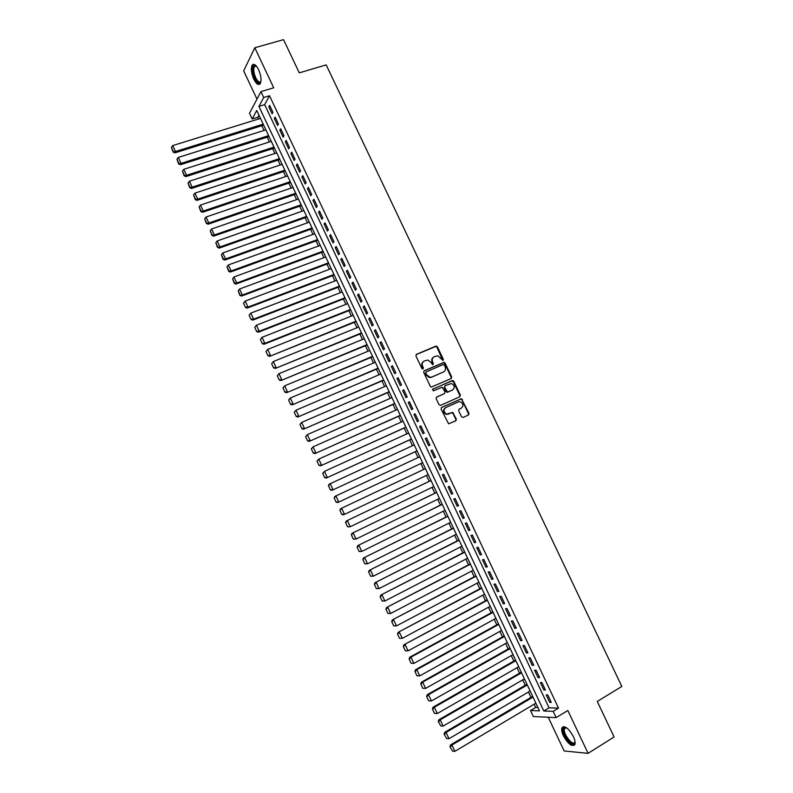<?xml version="1.0" encoding="UTF-8"?>
<svg xmlns="http://www.w3.org/2000/svg" width="793" height="793" viewBox="0 0 793 793"><rect width="100%" height="100%" fill="white"/><g stroke="black" fill="none" stroke-linecap="round" stroke-linejoin="round"><path stroke-width="1.19" d="M442.95 360.389L443.307 359.249L437.429 346.858L435.803 346.144L416.474 354.352L415.948 355.988L421.866 368.487L423.016 368.993L423.383 367.833L422.619 366.217C421.747 363.848 422.302 362.104 424.285 360.974L427.833 360.042L431.114 362.56L432.591 364.721L433.384 363.521L432.621 361.915C431.749 359.556 432.304 357.812 434.267 356.701L437.756 355.77L442.95 360.389M442.772 360.438L436.923 347.205L435.882 346.412L416.067 354.659M422.857 369.032L422.134 366.554L422.619 366.217M432.859 364.721L432.126 362.242L432.621 361.915M573.369 736.538C568.512 728.123 564.695 725.218 561.93 727.835C561.325 729.659 561.821 732.306 563.407 735.795C568.224 744.191 572.04 747.095 574.856 744.508C575.46 742.684 574.965 740.028 573.369 736.538M258.587 69.645C255.97 64.659 253.8 63.192 252.075 65.254C250.727 68.614 251.302 73.253 253.78 79.161C256.387 84.157 258.558 85.614 260.302 83.552C261.64 80.212 261.075 75.583 258.587 69.645M461.506 416.751L463.132 417.435L468.465 414.987L468.96 413.331L461.447 398.73L441.602 407.443L441.086 409.119L448.6 423.839L455.846 420.776L456.352 419.11L452.605 412.39L446.786 414.115C443.515 412.221 443.138 410.05 445.686 407.612L458.314 401.912L460.099 401.724C463.409 403.568 463.806 405.729 461.288 408.197L459.197 409.148L458.691 410.804L461.506 416.751M553.177 711.331L556.141 717.606L533.322 716.555L530.477 710.518L539.478 710.845L256.744 110.475L252.174 118.99L249.498 113.31L260.927 91.621L263.702 97.509L258.924 106.411L543.77 710.994L553.177 711.331L558.52 708.119L269.521 95.755L263.702 97.509M260.927 91.621L273.714 87.795L254.801 47.758L283.547 39.65L299.288 72.867L326.181 64.887L621.821 686.46L597.258 701.428L614.099 736.965L588.089 753.35L567.847 710.508L556.141 717.606M451.177 378.548L451.683 376.913L445.141 363.125L444.13 362.342L424.245 370.757L423.72 372.403L430.302 386.32L431.283 387.093L451.177 378.548M453.765 381.294L460.317 395.102L459.811 396.748L440.63 405.382L438.995 404.678L436.17 398.71L436.685 397.055L444.516 393.566L445.022 391.911L442.187 387.202L433.374 390.88L432.591 389.234L452.783 380.521L453.765 381.294L453.249 381.611L459.791 395.4L460.317 395.102M548.25 717.239L564.14 750.971L588.089 753.35M254.801 47.758L243.669 70.884L256.982 99.115M272.941 112.358L269.64 105.35L268.827 106.817L272.118 113.805L272.941 112.358M278.462 124.045L275.151 117.027L274.319 118.474L277.619 125.472L278.462 124.045M283.983 135.752L280.672 128.734L279.83 130.141L283.131 137.149L283.983 135.752M289.514 147.478L286.194 140.44L285.331 141.828L288.642 148.836L289.514 147.478M295.046 159.215L291.725 152.167L290.853 153.525L294.163 160.543L295.046 159.215M300.587 170.961L297.266 163.903L296.374 165.231L299.695 172.269L300.587 170.961M306.138 182.727L302.807 175.659L301.905 176.958L305.226 184.006L306.138 182.727M311.689 194.503L308.358 187.435L307.446 188.704L310.767 195.752L311.689 194.503M317.259 206.289L313.919 199.212L312.987 200.451L316.318 207.508L317.259 206.289M322.82 218.095L319.48 211.017L318.538 212.227L321.869 219.294L322.82 218.095M328.401 229.92L325.051 222.823L324.099 224.003L327.43 231.08L328.401 229.92M333.982 241.756L330.631 234.649L329.66 235.799L333.001 242.886L333.982 241.756M339.573 253.601L336.222 246.494L335.231 247.614L338.571 254.712L339.573 253.601M345.173 265.467L341.813 258.349L340.812 259.44L344.162 266.537L345.173 265.467M350.774 277.342L347.413 270.215L346.392 271.275L349.743 278.393L350.774 277.342M356.384 289.237L353.014 282.1L351.983 283.131L355.343 290.258L356.384 289.237M361.995 301.142L358.624 293.995L357.584 295.006L360.944 302.133L361.995 301.142M367.625 313.066L364.245 305.91L363.184 306.881L366.554 314.018L367.625 313.066M373.255 325.001L369.875 317.834L368.795 318.786L372.165 325.933L373.255 325.001M378.895 336.956L375.505 329.779L374.415 330.701L377.785 337.848L378.895 336.956M384.536 348.92L381.146 341.733L380.045 342.626L383.416 349.782L384.536 348.92M390.186 360.894L386.796 353.708L385.676 354.56L389.056 361.737L390.186 360.894M395.846 372.898L392.446 365.692L391.316 366.525L394.696 373.701L395.846 372.898M401.506 384.902L398.106 377.696L396.956 378.489L400.346 385.676L401.506 384.902M407.186 396.926L403.776 389.71L402.606 390.473L406.006 397.67L407.186 396.926M412.856 408.97L409.456 401.744L408.266 402.477L411.666 409.684L412.856 408.97M418.545 421.024L415.135 413.787L413.936 414.491L417.336 421.707L418.545 421.024M424.235 433.087L420.825 425.841L419.606 426.515L423.016 433.741L424.235 433.087M429.935 445.17L426.515 437.914L425.286 438.559L428.706 445.795L429.935 445.17M435.644 457.274L432.225 450.008L430.976 450.622L434.395 457.858L435.644 457.274M441.364 469.387L437.934 462.111L436.675 462.696L440.095 469.942L441.364 469.387M447.083 481.51L443.644 474.234L442.375 474.779L445.795 482.045L447.083 481.51M452.813 493.652L449.373 486.367L448.085 486.882L451.504 494.158L452.813 493.652M458.542 505.805L455.103 498.51L453.794 499.005L457.224 506.281L458.542 505.805M464.282 517.978L460.842 510.682L459.514 511.138L462.953 518.424L464.282 517.978M470.031 530.17L466.581 522.855L465.243 523.281L468.693 530.576L470.031 530.17M475.79 542.372L472.341 535.047L470.983 535.444L474.432 542.749L475.79 542.372M481.549 554.594L478.1 547.259L476.732 547.626L480.181 554.941L481.549 554.594M487.328 566.826L483.859 559.481L482.481 559.818L485.931 567.144L487.328 566.826M493.097 579.068L489.638 571.723L488.23 572.021L491.69 579.356L493.097 579.068M498.886 591.33L495.417 583.975L493.999 584.243L497.459 591.588L498.886 591.33M504.675 603.612L501.206 596.247L499.768 596.485L503.238 603.84L504.675 603.612M510.474 615.903L506.995 608.528L505.547 608.737L509.017 616.102L510.474 615.903M516.283 628.215L512.803 620.83L511.336 621.008L514.816 628.373L516.283 628.215M522.101 640.536L518.612 633.141L517.125 633.29L520.605 640.665L522.101 640.536M527.92 652.877L524.421 645.472L522.934 645.591L526.413 652.976L527.92 652.877M533.748 665.238L530.249 657.823L528.743 657.903L532.222 665.297L533.748 665.238M539.577 677.609L536.078 670.184L534.551 670.234L538.041 677.638L539.577 677.609M545.425 689.989L541.916 682.555L540.37 682.575L543.869 689.989L545.425 689.989M269.521 95.755L264.674 104.666L549.053 707.832L558.52 708.119M546.208 694.936L549.708 702.36L551.274 702.39L547.765 694.946L546.208 694.936M258.954 115.163L257.814 117.255L258.627 118.98M261.799 125.72L264.029 130.458M267.191 137.179L269.442 141.957M272.594 148.648L274.864 153.465M277.996 160.127L280.286 164.994M283.408 171.625L285.718 176.532M288.83 183.143L291.16 188.08M294.262 194.662L296.602 199.648M299.695 206.2L302.054 211.225M305.127 217.748L307.515 222.813M310.578 229.316L312.977 234.421M316.02 240.894L318.449 246.038M321.482 252.491L323.921 257.675M326.944 264.099L329.412 269.323M332.416 275.716L334.904 280.98M337.897 287.353L340.395 292.657M343.379 299.001L345.897 304.353M348.87 310.658L351.408 316.05M354.372 322.335L356.929 327.767M359.873 334.031L362.451 339.503M365.385 345.728L367.982 351.249M370.896 357.455L373.513 363.006M376.427 369.181L379.064 374.782M381.958 380.927L384.615 386.568M387.49 392.684L390.166 398.373M393.031 404.46L395.727 410.189M398.582 416.256L401.298 422.025M404.143 428.051L406.878 433.86M409.703 439.867L412.459 445.725M415.274 451.703L418.05 457.601M420.855 463.548L423.64 469.476M426.446 475.433L429.231 481.341M432.056 487.348L434.822 493.226M437.667 499.273L440.422 505.121M443.287 511.207L446.033 517.026M448.917 523.162L451.643 528.951M454.558 535.126L457.264 540.885M460.198 547.111L462.894 552.84M465.838 559.105L468.524 564.804M471.498 571.119L474.164 576.789M477.158 583.142L479.815 588.783M482.828 595.176L485.475 600.797M488.498 607.23L491.135 612.82M494.188 619.303L496.805 624.864M499.877 631.387L502.475 636.918M505.567 643.49L508.154 648.981M511.277 655.603L513.844 661.065M516.986 667.726L519.544 673.168M522.696 679.869L525.244 685.281M528.425 692.031L530.953 697.404M534.155 704.204L535.671 707.425L537.892 707.495M535.671 707.425L530.477 710.518M257.814 117.255L252.174 118.99M264.674 104.666L258.924 106.411M549.053 707.832L543.77 710.994M268.827 106.817L270.145 106.411M274.319 118.474L275.637 118.058M279.83 130.141L281.138 129.725M285.331 141.828L286.65 141.402M290.853 153.525L292.161 153.099M296.374 165.231L297.682 164.795M301.905 176.958L303.213 176.522M307.446 188.704L308.745 188.258M312.987 200.451L314.286 200.005M318.538 212.227L319.837 211.761M324.099 224.003L325.388 223.537M329.66 235.799L330.959 235.333M335.231 247.614L336.519 247.138M340.812 259.44L342.1 258.954M346.392 271.275L347.681 270.79M351.983 283.131L353.272 282.635M357.584 295.006L358.862 294.5M363.184 306.881L364.463 306.376M368.795 318.786L370.073 318.271M374.415 330.701L375.694 330.175M380.045 342.626L381.314 342.09M385.676 354.56L386.944 354.025M391.316 366.525L392.585 365.979M396.956 378.489L398.225 377.944M402.606 390.473L403.875 389.918M408.266 402.477L409.535 401.912M413.936 414.491L415.195 413.926M419.606 426.515L420.875 425.95M425.286 438.559L426.545 437.984M430.976 450.622L432.235 450.037M440.095 469.942L441.344 469.347M445.795 482.045L447.044 481.44M451.504 494.158L452.753 493.543M457.224 506.281L458.473 505.666M462.953 518.424L464.202 517.799M468.693 530.576L469.932 529.952M474.432 542.749L475.671 542.115M480.181 554.941L481.41 554.297M485.931 567.144L487.17 566.489M491.69 579.356L492.929 578.702M497.459 591.588L498.698 590.924M503.238 603.84L504.467 603.166M509.017 616.102L510.246 615.418M514.816 628.373L516.035 627.689M520.605 640.665L521.834 639.981M526.413 652.976L527.632 652.282M532.222 665.297L533.441 664.593M538.041 677.638L539.26 676.925M543.869 689.989L545.088 689.276M549.708 702.36L550.917 701.636M433.464 357.187C431.739 358.377 431.293 360.062 432.126 362.242M423.472 361.469C421.747 362.679 421.291 364.364 422.134 366.554M450.999 378.628L451.167 377.23L444.635 363.462L443.624 362.679L423.868 371.035M444.268 365.058L443.138 364.562L426.208 371.897L425.841 373.047L426.654 374.752L429.836 377.25L431.888 377.022L443.436 371.976C445.398 370.846 445.944 369.112 445.071 366.753L444.268 365.058M426 372.036L425.841 373.047M443.634 371.877L431.392 377.339L429.34 377.567L426.168 375.079L425.355 373.374M459.583 396.857L459.791 395.4M436.368 397.273L444.219 393.744M432.314 389.442L452.149 380.59M452.069 390.275L452.585 389.968C455.123 387.47 454.706 385.319 451.316 383.505L445.16 385.666L444.655 387.311L447.48 392.02L452.585 389.968L448.144 391.95M444.932 385.804L444.655 387.311M447.629 392.248L446.013 391.554L444.149 387.618M453.249 381.611L451.633 380.908M461.12 408.286L458.939 409.307M445.17 407.899C442.633 410.338 443 412.499 446.281 414.392L448.679 413.926M455.549 420.914L455.836 419.388L453.011 413.44L451.395 412.747L448.164 414.214M468.157 415.135L468.435 413.619L461.873 399.791L460.921 399.028L441.324 407.632M263.177 124.134L175.511 151.503L172.745 145.565L260.481 118.405M173.34 151.513L171.407 147.359L173.112 152.058L175.511 151.503L174.926 152.871L263.653 125.145M172.745 145.565L171.407 147.359M173.112 152.058L174.926 152.871M260.947 81.401C259.539 84.078 257.556 83.027 255.009 78.269C252.263 71.053 252.233 66.761 254.9 65.373L256.327 65.997M254.365 66.652L256.387 66.067L254.365 66.652C253.284 69.348 253.74 73.065 255.733 77.793C257.814 81.798 259.559 82.968 260.956 81.302L260.966 81.302M253.75 64.273L253.017 65.046C251.678 68.386 252.243 72.996 254.702 78.864C256.407 82.333 258.092 84.117 259.747 84.207M575.034 741.703L574.747 743.011C572.645 748.235 561.157 732.95 563.664 728.351L564.636 727.439L566.48 727.706L564.547 728.658C562.406 733.069 572.942 746.937 574.856 742.139L575.024 741.643M563.278 726.626L562.802 727.379C560.502 731.929 570.454 746.996 574.538 745.073M268.589 135.623L181.042 163.378L178.276 157.44L265.883 129.874M178.871 163.388L176.938 159.234L178.633 163.933L181.042 163.378L180.437 164.726L269.045 136.594M178.276 157.44L176.938 159.234M178.633 163.933L180.437 164.726M274.001 147.111L186.583 175.273L183.807 169.325L271.295 141.362M184.412 175.283L182.469 171.119L184.164 175.808L186.583 175.273L185.968 176.591L274.437 148.053M183.807 169.325L182.469 171.119M184.164 175.808L185.968 176.591M279.423 158.62L192.134 187.188L189.358 181.23L276.707 152.871M189.953 187.188L188.01 183.024L189.705 187.703L192.134 187.188L191.5 188.466L279.85 159.522M189.358 181.23L188.01 183.024M189.705 187.703L191.5 188.466M284.846 170.148L197.685 199.112L194.909 193.145L282.13 164.379M195.504 199.112L193.561 194.939L195.247 199.618L197.685 199.112L197.041 200.361L285.252 171.01M194.909 193.145L193.561 194.939M195.247 199.618L197.041 200.361M290.278 181.676L203.246 211.047L200.46 205.08L287.562 175.907M201.065 211.047L199.122 206.874L200.807 211.543L203.246 211.047L202.582 212.276L290.674 182.519M200.46 205.08L199.122 206.874M200.807 211.543L202.582 212.276M295.72 193.234L208.817 223.002L206.031 217.024L292.994 187.455M206.626 223.002L204.683 218.818L206.358 223.477L208.817 223.002L208.143 224.201L296.096 194.037M206.031 217.024L204.683 218.818M206.358 223.477L208.143 224.201M301.162 204.792L214.388 234.976L211.602 228.989L298.436 199.013M212.197 234.966L210.254 230.783L211.929 235.432L214.388 234.976L213.704 236.136L301.528 205.565M211.602 228.989L210.254 230.783M211.929 235.432L213.704 236.136M306.613 216.37L219.968 246.96L217.173 240.963L303.888 210.581M217.778 246.95L215.825 242.757L217.5 247.406L219.968 246.96L219.264 248.09L306.96 217.104M217.173 240.963L215.825 242.757M217.5 247.406L219.264 248.09M312.075 227.958L225.559 258.954L222.764 252.957L309.339 222.159M223.368 258.944L221.406 254.741L223.081 259.39L225.559 258.954L224.835 260.064L312.402 228.662M222.764 252.957L221.406 254.741M223.081 259.39L224.835 260.064M317.537 239.565L231.15 270.968L228.354 264.961L314.801 233.757M228.959 270.958L226.996 266.755L228.671 271.384L231.15 270.968L230.416 272.049L317.854 240.229M228.354 264.961L226.996 266.755M228.671 271.384L230.416 272.049M323.009 251.183L236.75 283.002L233.955 276.985L320.273 245.374M234.559 282.982L232.597 278.769L234.262 283.398L236.75 283.002L236.007 284.043L323.306 251.817M233.955 276.985L232.597 278.769M234.262 283.398L236.007 284.043M328.49 262.82L242.361 295.046L239.555 289.019L325.745 257.001M240.16 295.026L238.197 290.803L239.863 295.432L242.361 295.046L241.597 296.057L328.768 263.415M239.555 289.019L238.197 290.803M239.863 295.432L241.597 296.057M243.501 303.253L245.473 307.476L243.501 303.253L245.166 301.072L331.226 268.639M333.972 274.457L247.981 307.099L247.198 308.08L334.24 275.022M243.808 302.857L245.166 301.072L247.981 307.099L245.78 307.079M245.473 307.476L247.198 308.08M249.121 315.307L251.084 319.529L249.121 315.307L250.786 313.136L336.718 280.286M339.463 286.124L253.601 319.173L252.808 320.124L339.711 286.65M249.428 314.92L250.786 313.136L253.601 319.173L251.401 319.143M251.084 319.529L252.808 320.124M254.731 327.37L256.704 331.603L254.731 327.37L256.417 325.219L342.209 291.953M344.955 297.791L259.232 331.256L258.429 332.178L345.193 298.287M255.059 327.003L256.417 325.219L259.232 331.256L257.021 331.236M256.704 331.603L258.429 332.178M260.362 339.454L262.334 343.686L260.362 339.454L262.047 337.312L347.711 303.64M350.466 309.488L264.872 343.359L264.049 344.251L350.684 309.944M260.689 339.097L262.047 337.312L264.872 343.359L262.661 343.329M262.334 343.686L264.049 344.251M265.992 351.557L267.965 355.789L265.992 351.557L267.687 349.416L353.222 315.336M355.978 321.185L269.679 356.344L356.176 321.611M266.329 351.21L267.687 349.416L270.512 355.482L268.302 355.442M267.965 355.789L269.679 356.344M271.632 363.67L273.605 367.912L271.632 363.67L273.337 361.549L358.733 327.043M361.489 332.901L275.31 368.448L361.677 333.298M271.969 363.333L273.337 361.549L276.162 367.615L273.952 367.575M273.605 367.912L275.31 368.448M277.282 375.793L279.255 380.045L277.282 375.793L278.987 373.681L364.255 338.76M367.02 344.628L280.95 380.561L367.189 344.985M277.619 375.466L278.987 373.681L281.822 379.758L279.602 379.718M279.255 380.045L280.95 380.561M282.932 387.936L284.915 392.188L282.932 387.936L284.647 385.844L369.776 350.506M372.541 356.374L286.6 392.694L372.7 356.701M283.279 387.628L284.647 385.844L287.482 391.92L285.262 391.881M284.915 392.188L286.6 392.694M288.593 400.098L290.575 404.351L288.593 400.098L290.317 398.007L375.317 362.252M378.083 368.13L292.26 404.836L378.221 368.418M288.949 399.791L290.317 398.007L293.152 404.103L290.932 404.053M290.575 404.351L292.26 404.836M294.262 412.261L296.245 416.533L294.262 412.261L295.997 410.199L380.858 374.018M383.624 379.906L297.92 416.999L383.743 380.154M294.619 411.973L295.997 410.199L298.832 416.295L296.612 416.246M296.245 416.533L297.92 416.999M299.932 424.453L301.925 428.726L299.932 424.453L301.677 422.401L386.399 385.794M389.175 391.692L303.59 429.182L389.284 391.911M300.299 424.176L301.677 422.401L304.522 428.507L302.292 428.448M301.925 428.726L303.59 429.182M305.622 436.656L307.605 440.928L305.622 436.656L307.367 434.614L391.96 397.59M394.736 403.488L309.27 441.374L394.825 403.677M305.989 436.398L307.367 434.614L310.212 440.73L307.981 440.67M307.605 440.928L309.27 441.374M311.302 448.878L313.294 453.15L311.302 448.878L313.066 446.846L397.511 409.396M400.296 415.304L314.96 453.576L400.366 415.453M311.689 448.62L313.066 446.846L315.911 452.962L313.681 452.912M313.294 453.15L314.96 453.576M317.002 461.11L318.994 465.392L317.002 461.11L318.766 459.088L403.082 421.222M405.867 427.14L320.65 465.798L405.927 427.249M317.388 460.872L318.766 459.088L321.621 465.213L319.381 465.154M318.994 465.392L320.65 465.798M322.701 473.352L324.704 477.644L322.701 473.352L324.476 471.349L408.653 433.057M411.448 438.975L326.349 478.04L411.488 439.054M323.098 473.134L324.476 471.349L327.331 477.485L325.1 477.426M324.704 477.644L326.349 478.04M328.411 485.613L330.413 489.915L328.411 485.613L329.194 484.166L414.233 444.903M417.029 450.84L332.049 490.292L417.049 450.88M328.808 485.405L330.195 483.631L333.06 489.767L330.81 489.707M330.413 489.915L332.049 490.292M334.131 497.895L336.133 502.197L334.131 497.895L334.904 496.418L419.824 456.768M422.619 462.706L337.768 502.554L422.619 462.716M334.537 497.697L335.915 495.922L338.78 502.068L336.539 501.999M336.133 502.197L337.768 502.554M425.415 468.633L340.623 508.7L425.415 468.653M428.22 474.591L343.488 514.845L341.862 514.498L339.86 510.186L341.862 514.498M340.266 510.008L341.654 508.224L344.519 514.389L342.269 514.31M339.86 510.186L340.623 508.7M430.995 480.499L346.343 520.991L431.015 480.538M433.821 486.496L350.258 526.721L347.592 526.81L345.589 522.498L347.592 526.81M346.006 522.329L347.393 520.545L350.258 526.721L348.008 526.641M345.589 522.498L346.343 520.991M436.586 492.364L352.082 533.293L436.626 492.453M439.431 498.41L356.017 539.062L353.331 539.141L351.329 534.819L353.331 539.141M351.745 534.66L353.133 532.886L356.017 539.062L353.757 538.982M351.329 534.819L352.082 533.293M442.187 504.249L357.812 545.614L442.246 504.368M445.051 510.335L361.767 551.422L359.08 551.482L357.068 547.16L359.08 551.482M357.504 547.011L358.892 545.237L361.767 551.422L359.516 551.343M357.068 547.16L357.812 545.614M447.787 516.154L363.561 557.955L447.867 516.312M450.672 522.28L367.536 563.803L364.839 563.843L362.827 559.521L364.839 563.843M363.263 559.382L364.651 557.608L367.536 563.803L365.276 563.714M362.827 559.521L363.561 557.955M453.398 528.069L369.31 570.306L453.487 528.257M456.312 534.244L373.305 576.194L370.599 576.224L368.586 571.892L370.599 576.224M369.023 571.763L370.42 569.989L373.305 576.194L371.045 576.105M368.586 571.892L369.31 570.306M459.018 539.993L375.069 582.677L459.127 540.221M461.942 546.208L379.084 588.594L376.368 588.614L374.346 584.272L376.368 588.614M374.802 584.163L376.189 582.389L379.084 588.594L376.824 588.505M374.346 584.272L375.069 582.677M464.639 551.938L380.838 595.057L464.767 552.206M467.592 558.203L384.873 601.025L382.147 601.025L380.125 596.673L382.147 601.025M380.581 596.584L381.978 594.809L384.873 601.025L382.603 600.925M380.125 596.673L380.838 595.057M470.279 563.902L386.617 607.458L470.418 564.2M473.243 570.197L390.662 613.465L387.936 613.445L385.904 609.093L387.936 613.445M386.369 609.014L387.767 607.24L390.662 613.465L388.392 613.366M385.904 609.093L386.617 607.458M475.909 575.867L392.396 619.868L476.068 576.204M478.903 582.221L396.46 625.915L393.724 625.885L391.692 621.524L393.724 625.885M392.158 621.454L393.566 619.69L396.46 625.915L394.19 625.816M391.692 621.524L392.396 619.868M481.559 587.861L398.185 632.299L481.728 588.228M484.563 594.244L402.269 638.385L399.523 638.335L397.491 633.974L399.523 638.335M397.967 633.914L399.365 632.15L402.269 638.385L399.999 638.286M397.491 633.974L398.185 632.299M487.209 599.855L403.974 644.739L487.398 600.271M490.243 606.288L408.088 650.875L405.322 650.805L403.29 646.444L405.322 650.805M403.776 646.394L405.173 644.63L408.088 650.875L405.808 650.766M403.29 646.444L403.974 644.739M492.869 611.879L409.783 657.199L410.992 657.119L493.077 612.325M495.922 618.352L413.906 663.374L411.141 663.295L409.109 658.924L411.141 663.295M409.594 658.884L410.992 657.119L413.906 663.374L411.626 663.265M409.109 658.924L409.783 657.199M498.529 623.903L415.591 669.679L416.821 669.629L498.757 624.388M501.602 630.425L419.735 675.884L416.959 675.795L414.927 671.413L416.959 675.795M415.413 671.393L416.821 669.629L419.735 675.884L417.455 675.775M414.927 671.413L415.591 669.679M504.209 635.946L421.41 682.168L422.659 682.149L504.447 636.472M507.302 642.518L425.573 688.423L422.788 688.304L420.746 683.923L422.788 688.304M421.242 683.923L422.659 682.149L425.573 688.423L423.293 688.304M420.746 683.923L421.41 682.168M509.889 648.01L427.229 694.678L428.498 694.698L510.147 648.565M513.002 654.621L431.422 700.972L428.626 700.843L426.584 696.452L428.626 700.843M427.09 696.462L428.498 694.698L431.422 700.972L429.132 700.853M426.584 696.452L427.229 694.678M515.569 660.083L433.067 707.207L434.346 707.247L515.846 660.678M518.701 666.735L437.27 713.531L434.465 713.393L432.423 708.992L434.465 713.393M432.928 709.011L434.346 707.247L437.27 713.531L434.98 713.413M432.423 708.992L433.067 707.207M521.269 672.177L438.906 719.747L440.204 719.826L521.556 672.801M524.421 678.867L443.128 726.11L440.839 725.991L438.271 721.551L440.839 725.991M438.787 721.59L440.204 719.826L443.128 726.11M438.271 721.551L438.906 719.747M526.968 684.28L444.754 732.296L446.062 732.405L527.276 684.944M530.14 691.02L448.997 738.709L446.697 738.58L444.12 734.13L446.697 738.58M444.645 734.179L446.062 732.405L448.997 738.709M444.12 734.13L444.754 732.296M532.668 696.393L450.602 744.865L451.931 745.014L533.005 697.097M535.87 703.183L454.875 751.318L452.575 751.189L449.988 746.719L452.575 751.189M450.513 746.778L451.931 745.014L454.875 751.318M449.988 746.719L450.602 744.865M442.801 359.586L443.307 359.249M432.889 363.858L433.384 363.521M435.307 346.491L435.803 346.144M436.923 347.205L437.429 346.858M443.019 362.748L443.525 362.421M444.635 363.462L445.141 363.125M451.167 377.23L451.683 376.913M431.392 377.339L431.888 377.022M442.94 372.294L443.436 371.976M444.011 393.863L444.516 393.566M446.013 391.554L446.518 391.246M460.763 408.484L461.288 408.197M451.395 412.747L451.911 412.459M453.011 413.44L453.537 413.153M455.836 419.388L456.352 419.11M460.267 399.097L460.792 398.8M461.873 399.791L462.398 399.503M468.435 413.619L468.96 413.331M435.882 346.412L436.378 346.065M443.515 362.431L444.13 362.342M429.34 377.567L429.836 377.25M446.974 392.327L447.48 392.02M452.268 380.838L452.783 380.521M446.281 414.392L446.786 414.115M452.089 412.677L452.605 412.39M460.921 399.028L461.447 398.73M255.633 65.869L254.9 65.373M565.488 727.726L564.636 727.439M566.162 727.677L564.547 728.658"/></g></svg>
